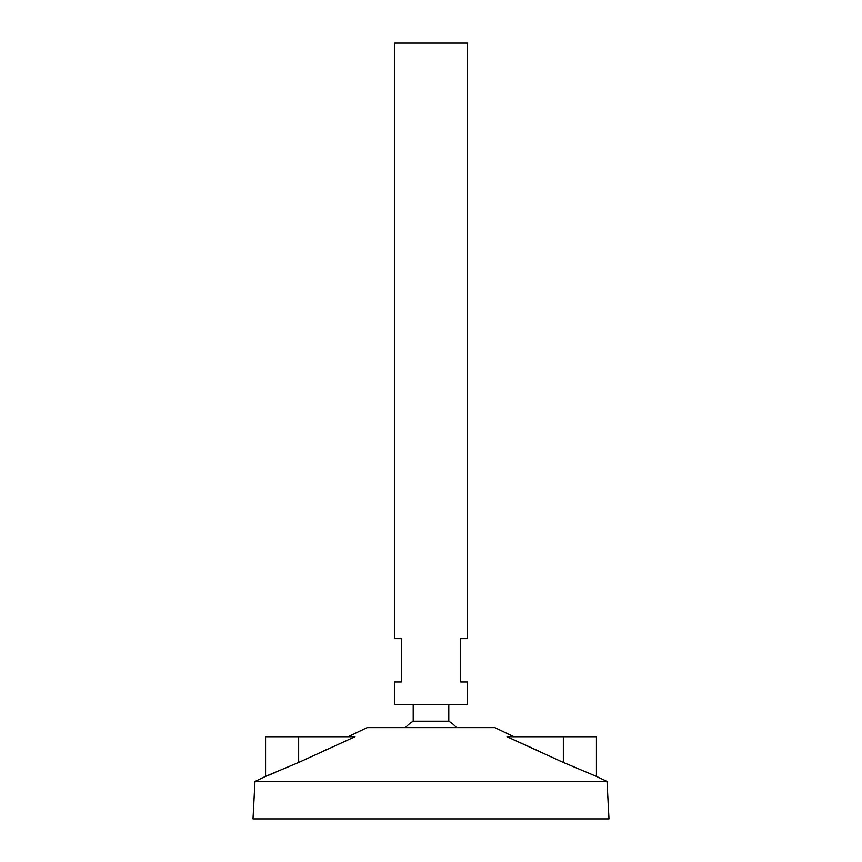 <?xml version="1.0" encoding="UTF-8"?>
<svg xmlns="http://www.w3.org/2000/svg" width="862" height="862" viewBox="0 0 862 862"><rect width="100%" height="100%" fill="white"/><g stroke="black" fill="none" stroke-linecap="round" stroke-linejoin="round"><path stroke-width="1.29" d="M467.506 43.1L394.494 43.1L394.494 638.645L401.336 638.645L401.336 681.993L394.494 681.993L394.494 704.814L467.506 704.814L467.506 681.993L460.664 681.993L460.664 638.645L467.506 638.645L467.506 43.1M448.79 704.814L448.79 721.203L413.21 721.203A34.221 34.221 0 0 0 405.485 727.625M513.892 736.751L494.885 727.625L367.115 727.625L348.108 736.751M607.02 781.478L254.98 781.478L253.019 818.9L608.981 818.9L607.02 781.478L596.429 776.393L596.429 736.751L507.007 736.751L563.339 762.461L596.429 776.393L563.339 762.461L563.339 736.751M326.547 749.563L322.614 751.373M298.661 736.751L298.661 762.461L265.571 776.393L298.661 762.461L354.993 736.751L265.571 736.751L265.571 776.393L254.98 781.478M274.698 772.805L272.758 773.58M271.196 774.205L265.571 776.393M539.386 751.373L507.007 736.751M590.233 773.979L589.446 773.667M413.21 704.814L413.21 721.203M456.515 727.625A34.221 34.221 0 0 0 448.79 721.203"/></g></svg>
